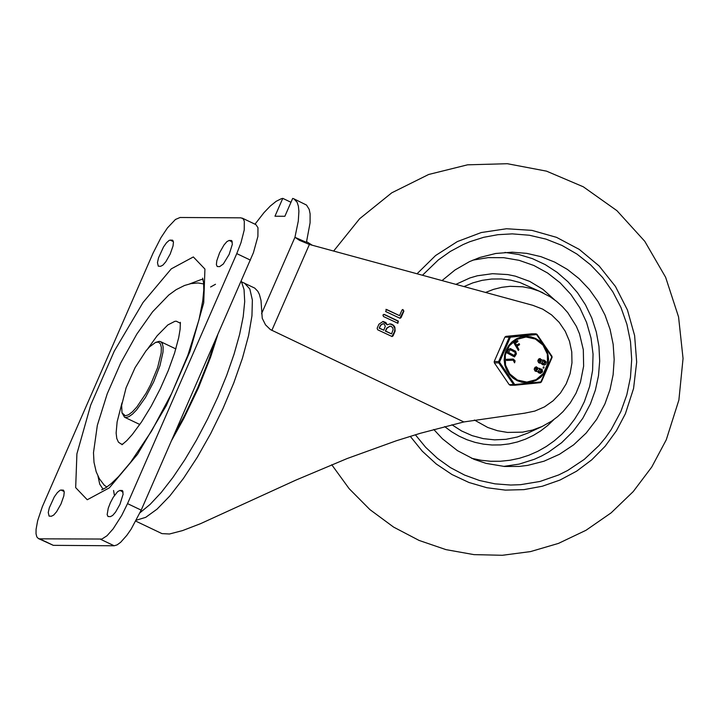 <?xml version="1.0" encoding="UTF-8"?>
<svg xmlns="http://www.w3.org/2000/svg" width="719" height="719" viewBox="0 0 719 719"><rect width="100%" height="100%" fill="white"/><g stroke="black" fill="none" stroke-linecap="round" stroke-linejoin="round"><path stroke-width="1.08" d="M106.852 487.042L104.246 485.19L99.384 478.755L96.202 471.817L94 462.308L93.488 452.673L97.344 425.297L107.239 393.751L120.711 362.978L136.808 334.11L152.581 311.803L168.731 295.06L176.191 289.64L184.513 285.479L190.948 283.628L197.95 282.953L203.702 283.933M147.826 348.688L157.137 335.773L167.842 324.934L174.834 321.339L176.281 321.195L180.442 323.298M122.796 444.189L121.125 444.009L118.455 442.185L116.775 438.473L116.127 433L117.125 421.873L121.996 402.865M139.477 424.956L139.118 424.165M175.148 348.589L175.993 348.373M189.69 283.897L201.392 279.475L203.091 279.628M103.123 489.279L99.743 484.193L98 476.185M39.671 538.828L38.386 538.549L36.813 536.877L36.031 533.759L36.076 529.346L37.649 520.7L42.322 506.733L153.066 253.124L160.966 237.647L167.446 227.905L175.436 219.475L180.083 217.489L240.955 217.839L243.121 218.774L244.307 221.173L244.235 229.963L240.982 242.716L236.767 253.609L127.533 503.624L121.736 515.415L113.153 528.851L107.005 535.754L101.891 539.043L39.671 538.828L53.332 545.344L114.177 545.775L117.107 544.894L120.675 542.27L126.814 535.367L131.146 529.13L141.194 510.139L253.385 252.8L257.896 236.479L257.968 227.689L255.91 224.634L242.249 218.118M38.386 538.549L53.332 545.344M121.987 412.805L124.558 417.227L125.933 417.523L128.926 416.661L132.548 414.072L136.628 409.884L145.427 397.535L153.695 381.87L159.933 365.764L162.997 352.157L163.141 347.106L162.323 343.547L160.598 341.651L159.223 341.345L155.547 342.424L158.459 342.118L160.427 343.844L161.353 347.502L161.173 352.894L157.623 367.598L150.55 384.773L146.146 393.104L136.826 407.008L132.422 411.807L128.512 414.791L125.322 415.789L121.987 412.805L121.664 405.282L126.086 387.775L135.1 367.616L146.011 350.827L149.498 346.909L155.547 342.424M219.628 266.641L217.246 266.524L216.374 264.655L216.796 260.745L219.619 252.702L223.986 244.999L226.889 241.629L229.163 240.443L231.545 240.559L232.372 244.172L229.172 254.382L223.303 264.017L219.628 266.641M170.196 240.101L172.578 240.218L173.45 242.096L173.027 245.997L170.205 254.041L165.837 261.743L162.934 265.104L160.661 266.3L158.288 266.183L157.461 262.57L158.513 257.896L163.501 246.977L166.52 242.734L169.172 240.398L170.196 240.101L173.387 241.62M110.393 516.637L108.021 516.521L107.149 514.642L108.245 508.225L110.393 502.689L113.234 497.305L117.664 491.616L119.938 490.43L122.311 490.547L123.138 494.169L119.938 504.379L115.57 512.09L112.667 515.451L110.393 516.637M60.998 490.034L63.371 490.151L64.243 492.021L63.82 495.93L60.998 503.974L56.63 511.676L53.727 515.047L51.453 516.233L49.081 516.116L48.254 512.503L49.305 507.821L54.293 496.901L57.322 492.659L59.965 490.331L60.998 490.034L64.18 491.553M293.927 198.848L306.537 205.077L309.215 209.436L310.114 213.911L310.087 222.791L306.429 242.357L294.943 237.306L298.295 221.057L298.906 211.287L298.385 206.155L297.127 202.255L293.927 198.848L292.669 198.417L284.868 216.275L274.973 216.221L282.774 198.363L281.255 198.741L276.159 201.32L270.335 206.002L263.981 212.644L254.993 224.202M135.828 521.149L161.973 533.615L169.459 534.001L182.536 530.595L200.493 523.693L295.806 480.139L347.187 458.524L396.331 440.765L420.309 433.296L463.845 421.945L270.398 329.581L265.509 324.835L262.237 318.283L260.997 300.389L259.406 294.422L257.842 291.339L254.76 288.112L241.737 281.947M282.774 198.363L290.979 202.282M463.845 421.945L524.528 413.2L534.792 411.088L544.463 406.891L553.136 400.771L560.487 392.978L566.212 383.82L570.095 373.655L571.965 362.897L571.767 351.959L569.502 341.282L565.251 331.288L559.193 322.373L551.563 314.886L542.674 309.134L532.86 305.332L309.395 244.451L299.508 240.353L294.943 237.306L261.572 313.691M312.253 245.224L306.609 241.665M385.77 331.135L391.567 333.904L393.167 329.5L392.691 327.756L391.379 326.507L390.049 326.174L387.092 328.107L385.384 331.135L386.705 328.107L389.851 326.183M391.567 333.904L385.384 331.135M379.551 328.17L383.802 330.201L385.33 326.165L384.009 323.972L383.038 323.73L380.872 325.15L379.174 328.17L380.495 325.15L382.841 323.739M383.802 330.201L379.174 328.17M387.208 324.817L390.049 323.892L391.54 324.134L393.554 325.312L394.866 327.199L395.126 331.046L393.077 335.872L392.089 336.546L377.673 329.778L377.142 328.268L378.913 324.215L383.047 321.456L385.842 322.498L387.208 324.817L382.859 321.456M389.86 323.892L393.257 325.392L394.911 328.736L394.47 331.81L391.9 336.528M382.93 315.012L384.368 314.446L398.344 321.105L397.886 323.28L383.461 316.513L382.93 315.012M383.739 314.356L397.958 321.105L397.697 323.262M399.539 315.65L402.02 309.97L402.919 309.521L403.889 311.129L401.049 317.627L400.061 318.301L385.645 311.525L386.543 309.458L399.539 315.65L385.914 309.368M402.73 309.538L403.503 311.129L399.872 318.283M241.269 281.084L244.047 289.577L244.703 301.567L243.211 316.657L239.625 334.371L234.07 354.116L226.71 375.264L217.803 397.104L207.62 418.943L196.512 440.055L184.828 459.756L172.955 477.407L161.29 492.425L150.19 504.325L140.034 512.71M217.587 335.288L210.613 357.118L198.462 387.829L183.794 418.512L171.697 440.316M215.071 341.058L208.582 360.605L197.698 387.82L184.81 415.025L174.223 434.546M620.839 411.574L611.213 429.549L605.371 437.853L598.9 445.636L584.241 459.414L567.624 470.496L558.717 474.935L540.023 481.451L520.556 484.687L510.706 485.037L494.942 483.842L479.474 480.499L464.564 475.061L450.454 467.629L437.413 458.318L425.648 447.299L415.366 434.77L425.648 447.299L437.413 458.318L450.454 467.629L464.564 475.061L479.474 480.499L494.942 483.842L510.706 485.037L520.556 484.687L540.023 481.451L558.717 474.935L567.624 470.496L584.241 459.414L598.9 445.636L605.371 437.853L611.213 429.549L620.839 411.574L626.815 394.83L630.455 377.376L631.695 359.554L630.509 341.741L626.905 324.278L620.973 307.525L612.822 291.824L602.63 277.498L590.587 264.826L576.953 254.068L561.988 245.44L546.009 239.121L529.328 235.239L512.288 233.873L529.328 235.239L546.009 239.121L561.988 245.44L576.953 254.068L590.587 264.826L602.63 277.498L612.822 291.824L620.973 307.525L626.905 324.278L630.509 341.741L631.695 359.554L630.455 377.376L626.815 394.83L620.839 411.574M422.457 275.251L438.356 259.91L450.31 251.443L463.153 244.541L469.84 241.701L483.653 237.315L497.872 234.691L512.288 233.873L497.872 234.691L483.653 237.315L469.84 241.701L463.153 244.541L450.31 251.443L438.356 259.91L422.457 275.251M525.005 413.155L523.603 413.299M485.568 292.453L493.495 289.38L501.709 287.321L510.095 286.315L522.749 286.8L531.044 288.445L539.097 291.114L549.936 296.65L556.434 301.27L562.402 306.618L567.749 312.621L576.359 326.327L579.514 333.85L583.316 349.758L583.63 366.16L580.449 382.22L576 393.284L570.221 402.955L563.085 411.574L557.647 416.625L551.743 421.073L542.144 426.475L532.599 430.043L522.65 432.146L507.461 432.425L497.458 430.708L487.788 427.499L474.378 420.031M442.032 280.59L455.019 269.967L469.462 261.644L479.717 257.492L495.751 253.474L512.189 252.189L526.739 253.358L540.985 256.674L554.637 262.076L567.417 269.436L579.065 278.63L589.355 289.451L598.064 301.692L605.021 315.102L610.089 329.41L613.163 344.32L614.179 359.545L613.118 374.761L610.009 389.671L604.904 403.97L596.68 419.321L586.165 433.072L573.645 444.836L559.454 454.3L543.968 461.221L527.62 465.4L519.253 466.424L504.585 466.487L486.089 463.387L474.189 459.387L457.437 450.633L442.491 438.842L433.773 429.477M542.225 364.398L542.423 363.302M542.665 361.253L542.719 360.102M531.683 333.814L505.897 336.375L504.873 337.139L494.214 361.531L494.339 362.834L509.214 384.674L510.355 385.213M541.29 382.014L540.373 382.67M541.335 381.924L540.311 382.679L541.353 381.987L552.084 357.406L541.335 381.924M551.868 356.22L552.084 357.406L551.985 356.327L537.003 334.335L551.868 356.22M531.431 333.814L536.958 334.335M504.873 337.139L509.295 337.166L510.319 336.402L535.853 333.841L536.563 334.551L537.003 334.335L535.979 333.841L531.557 333.814M494.339 362.834L498.761 362.861L498.644 361.558L509.295 337.166L510.4 337.175L510.319 336.402L505.897 336.375M510.229 385.222L514.777 385.24L513.636 384.701L498.761 362.861L499.489 362.169L498.644 361.558L494.214 361.531M514.777 385.24L540.311 382.679L514.777 385.24L514.723 384.539L509.214 384.674M536.563 334.551L551.806 356.921L540.886 381.915L514.723 384.539L499.489 362.169L510.4 337.175L536.563 334.551M540.391 373.368L538.603 372.793L537.399 371.381L535.637 371.283L534.424 369.683L534.603 368.137L536.14 366.879L538.783 368.523L539.654 368.299M536.518 371.525L535.017 371.004L534.181 369.153L535.044 367.319L536.545 366.825M544.022 365.072L542.225 364.497L541.03 363.086M540.14 363.23L538.648 362.709L537.812 360.866L538.666 359.024L540.167 358.529M542.575 360.147L544.292 360.219L546.233 361.882L545.982 364.066L544.544 365.036L542.423 364.497L541.191 363.005L539.259 362.996L538.055 361.387L538.225 359.842L539.762 358.583L542.414 360.228L543.276 360.003M543.789 368.146L543.079 367.912L543.411 366.834M518.336 350.414L514.013 343.134L514.22 342.37L517.563 340.545M516.512 345.111L519.163 343.664L516.557 345.201L515.415 343.071L517.914 341.597L517.653 340.536L514.409 342.37L514.202 343.134L518.435 350.423L518.92 349.578L517.087 346.181L519.585 344.707L519.163 343.664M514.445 356.912L507.317 353.083L507.102 352.31L508.504 349.56L510.229 348.553M506.814 360.453L506.122 359.904L506.634 359.311L513.195 359.051M514.525 362.798L513.195 360.192M514.175 355.501L515.28 353.326L514.975 352.283L510.202 349.686M506.311 359.904L506.841 360.453L513.303 360.183L514.615 362.807L515.11 360.884L513.303 359.051L506.823 359.311L506.122 359.904M507.29 352.319L507.506 353.083L514.534 356.921L516.422 353.865L515.676 351.285L510.328 348.553L508.693 349.56L507.102 352.31M515.164 352.292L515.469 353.335L514.319 355.581L508.495 352.346L510.292 349.686L514.975 352.283M536.518 370.384L536.545 367.957M540.14 362.088L540.553 359.779L540.077 359.662M543.663 368.101L543.501 366.825L544.112 367.067L543.465 368.101M544.031 363.94L544.427 361.621L543.258 361.145M539.762 361.981L539.178 360.381L540.742 359.779L541.308 361.387L539.762 361.981M543.834 361.253L545.281 362.52L544.13 363.949L542.207 362.565L542.539 361.486L543.645 361.253M540.409 372.235L540.796 369.917L539.636 369.44M538.953 368.443L542.144 369.413L542.566 371.966L540.49 373.377L537.399 371.381M536.14 370.276L535.556 368.676L537.12 368.074L537.686 369.683L536.14 370.276M540.023 372.127L538.585 370.86L539.511 369.458L541.659 370.815L541.146 372.047L540.023 372.127M193.348 256.944L171.266 268.861L143.045 302.465L114.285 351.097L90.684 405.121L76.906 453.851L75.675 487.626L87.251 499.759L109.333 487.85L137.554 454.246L166.323 405.606L189.933 351.564L203.72 302.834L204.933 269.059L193.348 256.944M236.767 253.609L250.428 260.125M100.507 539.259L114.177 545.775M141.194 510.139L127.533 503.624M62.895 490.043L63.748 490.448M119.938 490.43L123.129 491.958M121.835 490.448L122.688 490.852M172.102 240.11L172.955 240.523M229.163 240.443L232.363 241.961M231.069 240.452L231.922 240.856M136.34 520.179L145.723 517.338L157.057 509.142L169.819 495.975L183.435 478.423L197.258 457.32L210.667 433.62L223.034 408.419L233.792 382.885L242.447 358.197L248.594 335.494L251.956 315.812L252.369 300.066L249.826 288.984L244.433 283.07M271.845 330.389L309.395 244.451M417.029 273.777L435.597 255.524L457.32 241.593L481.29 232.534L506.518 228.75L531.943 230.377L556.533 237.351L579.253 249.394L599.17 265.994L615.455 286.477L627.435 309.979L634.607 335.53L636.674 362.07L633.565 388.512L625.395 413.74L616.417 430.807L605.11 446.292L591.737 459.845L576.593 471.188L560.002 480.049L542.342 486.233L523.998 489.621L505.376 490.115L486.889 487.725L468.95 482.485L451.963 474.522L436.289 464.016L422.278 451.19L410.252 436.325M542.144 426.475L528.007 433.018L517.24 437.026L506.023 439.318L494.609 439.857L483.24 438.626L472.176 435.651L461.652 430.996L451.909 424.767M463.989 286.566L472.877 282.864L482.143 280.338L491.625 279.026L501.197 278.954L510.706 280.131L519.999 282.531L542.989 292.831M553.918 419.554L547.59 425.585L540.706 430.897L533.327 435.426L525.535 439.129L517.419 441.96L509.061 443.902L500.559 444.917L492.003 444.998L483.483 444.153L475.097 442.374L466.937 439.704L459.082 436.154L451.622 431.768L444.648 426.592M455.873 284.365L469.92 277.947L477.308 275.79L492.506 273.696L507.803 274.586L515.325 276.15L529.786 281.435L543.052 289.442L554.664 299.895M472.805 260.152L488.183 257.618L503.74 257.681L519.1 260.323L533.858 265.482L547.635 273.031L560.101 282.774L570.913 294.457L579.82 307.795L586.578 322.445L591.027 338.038L593.049 354.161L592.591 370.429L589.661 386.409L584.349 401.696L579.882 410.693L574.598 419.186L568.522 427.086L561.737 434.321L554.295 440.81L546.278 446.508L537.758 451.334L528.816 455.262L519.549 458.246L510.05 460.25L500.406 461.256L490.718 461.265L481.074 460.268L471.565 458.273M504.945 252.414L518.875 254.535L532.402 258.633L545.254 264.628L557.207 272.402L568.019 281.821L577.51 292.696L585.473 304.829L591.773 317.987L596.294 331.926L598.954 346.378L599.682 361.073L598.487 375.74L595.377 390.102L590.425 403.88L582.776 418.332L573.088 431.382L561.611 442.733L548.597 452.107L541.614 455.981L534.361 459.279L519.244 464.088L503.606 466.406M517.455 380.063L509.834 373.97L505.493 365.027L505.295 354.988L509.286 345.866L516.664 339.449L525.975 337.013L535.376 339.035L542.998 345.129L547.339 354.072L547.536 364.102L543.546 373.233L536.167 379.65L526.856 382.086L517.455 380.063M517.141 380.657L521.868 382.265L526.811 382.742L531.745 382.05L536.401 380.234L540.553 377.376L543.995 373.628L546.548 369.18L548.094 364.236L548.552 359.069L547.896 353.919L546.161 349.048L543.429 344.707L539.843 341.112L535.583 338.442L530.865 336.825L525.913 336.357L520.987 337.04L516.332 338.865L512.18 341.714L508.737 345.462L506.176 349.919L504.63 354.862L504.172 360.03L504.828 365.18L506.571 370.051L509.295 374.392L512.881 377.987L517.141 380.657M180.361 322.328L180.127 329.221L178.698 337.696L174.591 353.011L168.309 370.492L160.31 388.673L151.188 406.199L141.58 421.873L132.35 434.447L126.832 440.603L121.987 444.737M202.614 278.145L203.603 282.828L203.774 290.063L202.749 300.893L198.983 319.784L187.884 355.177L171.643 393.446L151.565 431.067L130.516 462.416L118.554 476.571L111.409 483.465L105.99 487.635L101.667 489.846M124.558 417.227L139.801 424.489M160.598 341.651L175.84 348.913M114.42 495.472L113.575 490.484M210.604 286.989L215.493 284.266M333.634 251.057L359.626 218.738L391.774 192.809L428.632 174.492L467.539 164.822L507.362 163.716L546.53 171.149L583.307 186.796L616.938 210.676L644.781 241.314L665.632 277.291L678.565 316.935L683.05 358.475L678.889 400.043L666.27 439.794L651.765 467.017L633.232 491.58L611.141 512.854L586.003 530.28L558.465 543.402L530.523 551.59L502.347 555.284L473.956 554.628L445.978 549.631L419.06 540.418L393.572 527.081L369.908 509.6L349.137 488.659L331.738 464.735"/></g></svg>
